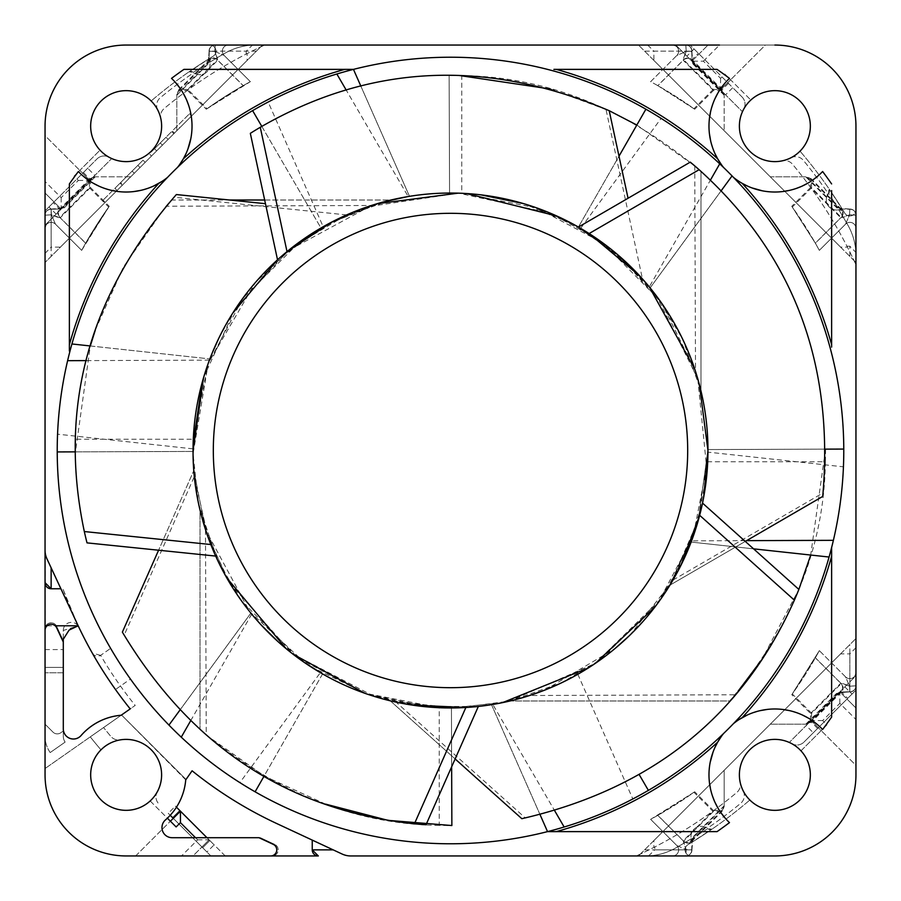 <?xml version="1.0" encoding="UTF-8"?>
<svg xmlns="http://www.w3.org/2000/svg" width="901" height="901" viewBox="0 0 901 901"><rect width="100%" height="100%" fill="white"/><g stroke="black" fill="none" stroke-linecap="round" stroke-linejoin="round"><path stroke-width="0.68" stroke-dasharray="4.5 3.38" d="M347.752 855.736L342.155 854.047A20.273 20.273 0 0 0 350.714 855.95L691.146 855.95A6.082 6.082 0 0 1 688.004 844.654A6.082 6.082 0 0 0 691.146 855.95M673.16 855.95L672.563 855.95A6.082 6.082 0 0 0 676.865 845.566L650.635 819.336A419.641 419.641 0 0 0 693.961 792.294L713.265 811.61L722.174 811.294L724.179 806.564L693.511 837.232C692.328 838.448 691.731 842.66 691.743 849.868A6.082 5.947 -90 0 1 685.819 855.95L674.432 855.95M713.265 811.61L683.622 841.241C683.059 841.5 683.904 844.271 686.19 849.564L691.743 849.868C691.867 841.511 692.385 837.097 693.308 836.624A6.082 5.811 -135 0 1 683.251 840.734L713.457 810.54L694.694 791.776A419.641 419.641 0 0 1 650.635 819.336L676.865 845.566A6.082 6.082 0 0 1 672.563 855.95L774.86 855.95A81.09 81.09 0 0 0 855.95 774.86L855.95 226.568M693.961 792.294L650.635 819.336L657.854 815.337L683.251 840.734L686.145 849.542L676.865 845.566L650.635 819.336L676.865 845.566L686.19 849.564L685.875 855.95L673.835 855.95M312.242 840.104L312.242 849.868A6.082 6.082 0 0 0 318.323 855.95L126.14 855.95A81.09 81.09 0 0 1 45.05 774.86L45.05 630.317A6.082 6.082 0 0 1 56.639 627.749L63.295 642.019L63.295 728.886A10.136 10.136 0 0 0 81.067 735.554A10.136 10.136 0 0 1 63.295 728.864L63.295 640.588L56.639 626.33A6.082 6.082 0 0 0 45.05 628.898L45.05 774.86A81.09 81.09 0 0 0 126.14 855.95L270.683 855.95A6.082 6.082 0 0 0 273.251 844.361L258.981 837.705L172.114 837.705A10.136 10.136 0 0 1 165.446 819.933A59.804 59.804 0 0 0 185.73 779.883L192.093 770.794A411.532 411.532 0 0 0 276.584 823.469L312.242 840.104L312.242 849.868L312.242 840.104L333.179 849.868L276.584 823.469A411.532 411.532 0 0 1 192.093 770.794L186.011 779.478L121.522 714.989L186.011 779.478L121.522 714.989L45.05 768.53L90.269 736.872A460.186 460.186 0 0 0 100.98 749.846A460.186 460.186 0 0 1 90.269 736.872L121.117 715.27A59.804 59.804 0 0 0 81.067 735.554A59.815 59.815 0 0 1 121.139 715.248L121.117 715.27M195.506 837.705L197.634 839.833L181.518 855.95L192.983 855.95L209.1 839.833L225.216 855.95L210.879 855.95L201.937 846.996L209.1 839.833L180.437 811.17L170.402 821.194L176.134 826.938M45.05 768.53L45.05 774.86A81.09 81.09 0 0 0 126.14 855.95A81.09 81.09 0 0 1 45.05 774.86A81.09 81.09 0 0 0 126.14 855.95L272.102 855.95A6.082 6.082 0 0 0 274.67 844.361A6.082 6.082 0 0 1 272.102 855.95L135.646 855.95L192.983 855.95L201.937 846.996L173.262 818.333M135.646 855.95L170.402 821.194L135.646 855.95L210.879 855.95L168.25 813.31L175.413 806.147L214.123 844.845L206.948 852.019M675.547 848.055A60.817 60.817 0 0 1 645.589 855.95A60.817 60.817 0 0 0 675.547 848.055A456.83 456.83 0 0 0 691.258 838.741A10.136 10.136 0 0 0 691.371 839.158A4.054 4.054 0 0 1 689.569 843.708A460.186 460.186 0 0 1 688.004 844.654A460.186 460.186 0 0 0 749.846 800.02A460.186 460.186 0 0 1 712.477 828.83A4.054 4.054 0 0 1 707.589 828.627A10.136 10.136 0 0 0 691.258 838.741A456.83 456.83 0 0 1 675.547 848.055M743.235 790.943A10.136 10.136 0 0 1 740.645 803.365A456.83 456.83 0 0 1 710.303 826.262A6.082 6.082 0 0 1 704.706 826.96A6.082 6.082 0 0 0 710.303 826.262A456.83 456.83 0 0 0 740.645 803.365A10.136 10.136 0 0 0 743.235 790.943A35.477 35.477 0 0 0 774.86 810.337A35.477 35.477 0 0 1 739.383 774.86A35.477 35.477 0 0 1 774.86 739.383A35.477 35.477 0 0 0 749.846 800.02M653.889 847.424L654.768 846.963A445.995 445.995 0 0 1 636.297 855.95A445.995 445.995 0 0 0 736.827 792.452A10.136 10.136 0 0 0 740.217 782.496A10.136 10.136 0 0 1 736.827 792.452A445.995 445.995 0 0 1 653.889 847.424L653.889 840.577L724.179 770.287L724.179 806.564M798.962 748.821A35.477 35.477 0 0 0 774.86 739.383A35.477 35.477 0 0 1 810.337 774.86A35.477 35.477 0 0 1 774.86 810.337A35.477 35.477 0 0 0 800.966 750.837L826.938 724.866L822.636 720.563L839.833 703.366L855.95 719.482L855.95 708.017L846.996 699.063L804.007 742.064L813.31 732.75L806.147 725.587L844.845 686.877L852.019 694.052L855.95 690.121L846.996 699.063L839.833 691.9L811.159 720.563L821.194 730.598L800.966 750.837M839.833 703.366L839.833 691.9L855.95 708.017L855.95 765.354L821.194 730.598L855.95 765.354L855.95 675.784L789.287 742.447L811.159 720.563L821.194 730.598L826.938 724.866M791.956 743.775A10.136 10.136 0 0 0 804.007 742.064A10.136 10.136 0 0 1 791.956 743.775M852.019 694.052L813.31 732.75M806.147 725.587L844.845 686.877M840.554 691.18L847.717 698.354L840.554 691.18M817.612 728.447L810.45 721.284L817.612 728.447M839.833 691.9L855.95 675.784L855.95 647.661L855.95 685.875L855.95 638.516L855.95 774.86L855.95 672.563A6.082 6.082 0 0 1 845.566 676.865A6.082 6.082 0 0 0 855.95 672.563A6.082 6.082 0 0 1 845.566 676.865L819.336 650.635A419.641 419.641 0 0 1 791.776 694.694L810.54 713.457L810.337 722.253L805.764 724.179L770.287 724.179L806.564 724.179L811.294 722.174L841.534 691.945A6.082 5.676 -135 0 1 837.232 693.511L806.564 724.179M855.95 227.84L855.95 228.437A6.082 6.082 0 0 0 845.566 224.135L819.336 250.365A419.641 419.641 0 0 0 792.294 207.039L811.61 187.735L841.241 217.378A6.082 5.676 135 0 0 837.232 207.489C838.448 208.672 842.66 209.269 849.868 209.257A6.082 5.947 180 0 1 855.95 215.181L855.95 209.854A6.082 6.082 0 0 1 844.654 212.996A6.082 6.082 0 0 0 855.95 209.854M792.294 207.039L815.382 243.236L841.241 217.378C841.5 217.941 844.271 217.096 849.564 214.81L845.566 224.135A6.082 6.082 0 0 1 855.95 228.437L855.95 126.14A81.09 81.09 0 0 0 774.86 45.05L226.568 45.05M836.624 207.692A6.082 5.811 135 0 1 840.734 217.749L810.54 187.543L810.337 178.747L805.764 176.821L836.624 207.692C837.097 208.615 841.511 209.133 849.868 209.235A6.082 5.868 180 0 1 855.95 215.125A6.082 6.082 0 0 0 849.789 209.043L849.564 214.81L855.95 215.125L855.95 227.198M855.95 674.004L855.95 675.806L855.95 674.004M855.95 678.577L855.95 674.376M855.95 673.171L854.869 676.032M855.95 774.86A81.09 81.09 0 0 1 774.86 855.95A81.09 81.09 0 0 0 855.95 774.86A81.09 81.09 0 0 1 774.86 855.95A81.09 81.09 0 0 0 855.95 774.86L855.95 672.563A6.082 6.082 0 0 1 845.566 676.865L849.542 686.145L855.95 685.819A6.082 5.947 0 0 1 849.868 691.765C842.728 691.765 838.516 692.362 837.232 693.511M848.055 225.453A60.817 60.817 0 0 1 855.95 255.411A60.817 60.817 0 0 0 848.055 225.453A456.83 456.83 0 0 0 838.741 209.742A10.136 10.136 0 0 0 839.158 209.629A4.054 4.054 0 0 1 843.708 211.431A460.186 460.186 0 0 1 844.654 212.996A460.186 460.186 0 0 0 800.02 151.154A460.186 460.186 0 0 1 828.83 188.523A4.054 4.054 0 0 1 828.627 193.411A10.136 10.136 0 0 0 838.741 209.742A456.83 456.83 0 0 1 848.055 225.453M790.943 157.765A10.136 10.136 0 0 1 803.365 160.355A456.83 456.83 0 0 1 826.262 190.697A6.082 6.082 0 0 1 826.96 196.294A6.082 6.082 0 0 0 826.262 190.697A456.83 456.83 0 0 0 803.365 160.355A10.136 10.136 0 0 0 790.943 157.765A35.477 35.477 0 0 0 810.337 126.14A35.477 35.477 0 0 1 774.86 161.617A35.477 35.477 0 0 1 739.383 126.14A35.477 35.477 0 0 1 774.86 90.663A35.477 35.477 0 0 1 810.337 126.14A35.477 35.477 0 0 0 742.447 111.713A35.477 35.477 0 0 0 790.943 157.765M847.424 247.111L846.963 246.232A445.995 445.995 0 0 1 855.95 264.703A445.995 445.995 0 0 0 792.452 164.173A10.136 10.136 0 0 0 782.496 160.783A10.136 10.136 0 0 1 792.452 164.173A445.995 445.995 0 0 1 847.424 247.111L840.577 247.111L724.179 130.713L770.287 176.821L806.564 176.821L837.232 207.489M826.96 196.294L826.96 196.294A10.136 10.136 32.9 0 1 828.627 193.411L839.158 209.629A10.136 10.136 32.9 0 1 826.96 196.294L826.96 196.294A10.136 10.136 32.9 0 1 828.627 193.411L828.627 193.411A4.054 4.054 0 0 0 828.83 188.523L828.627 193.411M838.741 209.742A10.136 10.136 32.9 0 0 839.158 209.629L843.708 211.431A4.054 4.054 0 0 0 839.158 209.629L843.708 211.431L829.224 189.086M742.064 96.993A10.136 10.136 0 0 1 743.775 109.044A10.136 10.136 0 0 0 742.064 96.993L732.75 87.69L725.587 94.853L686.877 56.155L694.052 48.981L690.121 45.05L742.064 96.993M703.366 61.167L719.482 45.05L708.017 45.05L765.354 45.05L730.598 79.806L765.354 45.05L675.784 45.05L742.447 111.713L720.563 89.83L730.598 79.806L750.837 100.034L724.866 74.062L720.563 78.364L703.366 61.167L691.9 61.167L720.563 89.83L730.598 79.806L724.866 74.062M694.052 48.981L732.75 87.69M725.587 94.853L686.877 56.155M691.18 60.446L698.354 53.283L691.18 60.446M728.447 83.388L721.284 90.55L728.447 83.388M691.9 61.167L708.017 45.05L691.9 61.167L675.784 45.05L647.661 45.05L685.875 45.05L638.516 45.05L774.86 45.05L672.563 45.05A6.082 6.082 0 0 1 676.865 55.434A6.082 6.082 0 0 0 672.563 45.05A6.082 6.082 0 0 1 676.865 55.434L650.635 81.664A419.641 419.641 0 0 1 694.694 109.224L713.457 90.46L722.253 90.663L724.179 95.236L724.179 130.713L724.179 94.436L722.174 89.706L691.945 59.466A6.082 5.676 135 0 1 693.511 63.768L724.179 94.436M720.563 78.364L720.563 89.83M207.692 64.376A6.082 5.811 45 0 1 217.749 60.266L187.543 90.46L178.747 90.663L176.821 95.236L207.692 64.376C208.615 63.903 209.133 59.489 209.235 51.132A6.082 5.947 90 0 1 215.181 45.05L209.854 45.05A6.082 6.082 0 0 1 212.996 56.346A6.082 6.082 0 0 0 209.854 45.05M227.84 45.05L126.14 45.05A81.09 81.09 0 0 0 45.05 126.14L45.05 228.437A6.082 6.082 0 0 1 55.434 224.135L81.664 250.365A419.641 419.641 0 0 1 109.224 206.306L90.46 187.543L90.663 178.747L95.236 176.821L130.713 176.821L176.821 130.713L60.423 247.111L51.132 247.111L51.132 209.235C58.272 209.235 62.484 208.638 63.768 207.489L94.436 176.821L130.713 176.821L116.263 191.282L145.185 162.349L45.05 262.484L45.05 126.14L45.05 550.286A20.273 20.273 0 0 0 46.953 558.845L77.531 624.416A411.532 411.532 0 0 1 62.89 588.758L51.132 588.758L45.05 582.677L45.05 724.179L45.253 553.124M243.146 85.663L206.306 109.224A419.641 419.641 0 0 1 250.365 81.664L243.146 85.663L217.749 60.266L214.855 51.458L224.135 55.434L250.365 81.664A419.641 419.641 0 0 0 207.039 108.706L187.735 89.39L217.378 59.759C217.941 59.5 217.096 56.729 214.81 51.436L215.125 45.05L227.165 45.05M674.004 45.05L675.806 45.05L674.004 45.05M678.577 45.05L674.376 45.05M673.171 45.05L676.032 46.131M774.86 45.05A81.09 81.09 0 0 1 855.95 126.14A81.09 81.09 0 0 0 774.86 45.05A81.09 81.09 0 0 1 855.95 126.14A81.09 81.09 0 0 0 774.86 45.05L672.563 45.05A6.082 6.082 0 0 1 676.865 55.434L686.145 51.458L685.819 45.05A6.082 5.947 -90 0 1 691.765 51.132C691.765 58.272 692.362 62.484 693.511 63.768M228.009 45.05L228.437 45.05A6.082 6.082 0 0 0 224.135 55.434A6.082 6.082 0 0 1 228.437 45.05A6.082 6.082 0 0 0 224.135 55.434L250.365 81.664L224.135 55.434A6.082 6.082 0 0 1 228.437 45.05L228.009 45.05M225.453 52.945A60.817 60.817 0 0 1 255.411 45.05A60.817 60.817 0 0 0 225.453 52.945A456.83 456.83 0 0 0 209.742 62.259A10.136 10.136 0 0 0 209.629 61.842A4.054 4.054 0 0 1 211.431 57.292A460.186 460.186 0 0 1 212.996 56.346A460.186 460.186 0 0 0 151.154 100.98A460.186 460.186 0 0 1 188.523 72.17A4.054 4.054 0 0 1 193.411 72.373A10.136 10.136 0 0 0 209.742 62.259A456.83 456.83 0 0 1 225.453 52.945M157.765 110.057A10.136 10.136 0 0 1 160.355 97.635A456.83 456.83 0 0 1 190.697 74.738A6.082 6.082 0 0 1 196.294 74.04A6.082 6.082 0 0 0 190.697 74.738A456.83 456.83 0 0 0 160.355 97.635A10.136 10.136 0 0 0 157.765 110.057A35.477 35.477 0 0 0 126.14 90.663A35.477 35.477 0 0 1 161.617 126.14A35.477 35.477 0 0 1 126.14 161.617A35.477 35.477 0 0 0 157.765 110.057M247.111 53.576L246.232 54.037A445.995 445.995 0 0 1 264.703 45.05A445.995 445.995 0 0 0 164.173 108.548A10.136 10.136 0 0 0 160.783 118.504A10.136 10.136 0 0 1 164.173 108.548A445.995 445.995 0 0 1 247.111 53.576L247.111 60.423L60.423 247.111M109.044 157.224A35.477 35.477 0 0 0 111.713 158.553L89.83 180.437L82.667 173.262L96.993 158.936L87.69 168.25L94.853 175.413L56.155 214.123L48.981 206.948L45.05 210.879L82.667 173.262L79.806 170.402L100.034 150.163A35.477 35.477 0 0 0 109.044 157.224A10.136 10.136 0 0 0 96.993 158.936A10.136 10.136 0 0 1 109.044 157.224M126.14 161.617A35.477 35.477 0 0 1 90.663 126.14A35.477 35.477 0 0 1 126.14 90.663A35.477 35.477 0 0 1 161.617 126.14A35.477 35.477 0 0 1 126.14 161.617A35.477 35.477 0 0 1 90.663 126.14A35.477 35.477 0 0 1 126.14 90.663A35.477 35.477 0 0 0 100.034 150.163L74.062 176.134L78.364 180.437L61.167 197.634L45.05 181.518L45.05 192.983L61.167 209.1L45.05 225.216L111.713 158.553M61.167 197.634L61.167 209.1L45.05 192.983L45.05 135.646L79.806 170.402L45.05 135.646L45.05 253.339L51.132 247.111M48.981 206.948L87.69 168.25M94.853 175.413L56.155 214.123M60.446 209.82L53.283 202.646L60.446 209.82M83.388 172.553L90.55 179.716L83.388 172.553M74.062 176.134L79.806 170.402L89.83 180.437L61.167 209.1M246.232 54.037L246.232 51.132L252.46 45.05M176.821 95.236L176.821 130.713L247.111 60.423M187.543 90.46L206.306 109.224M215.181 45.05L214.855 51.458L209.1 51.199A6.082 6.082 0 0 1 215.181 45.05L215.215 45.05M109.224 206.306L81.664 250.365L55.434 224.135L51.458 214.855L51.132 209.235L51.132 256.402M95.236 176.821L64.376 207.692C63.622 208.672 59.207 209.19 51.132 209.235A6.082 5.868 180 0 0 45.05 215.125L45.05 262.484L262.484 45.05L176.821 130.713L176.821 94.436L207.489 63.768C208.672 62.552 209.269 58.34 209.257 51.132L246.232 51.132M168.127 139.418L156.65 150.884L179.592 127.953L168.127 139.418L165.975 137.267L177.441 125.802L179.592 127.953M156.65 150.884L154.51 148.733L165.975 137.267M154.51 148.733L160.243 143L162.394 145.151L160.243 143L171.708 131.535L173.859 133.686L171.708 131.535L177.441 125.802M122.254 185.291L120.103 183.14L143.034 160.198L102.894 200.337L120.103 183.14L122.254 185.291M145.185 162.349L143.034 160.198L145.185 162.349M105.045 202.488L102.894 200.337M45.05 222.423L45.05 215.159L51.458 214.855L60.266 217.749A6.082 5.811 45 0 1 60.074 209.336L61.471 208.368L51.132 209.235L51.436 214.81L55.434 224.135A6.082 6.082 0 0 0 45.05 228.437L45.05 228.437A6.082 6.082 0 0 1 55.434 224.135A6.082 6.082 0 0 0 45.05 228.437L45.05 126.14A81.09 81.09 0 0 1 126.14 45.05A81.09 81.09 0 0 0 45.05 126.14A81.09 81.09 0 0 1 126.14 45.05A81.09 81.09 0 0 0 45.05 126.14M45.05 253.339L45.05 226.624M45.05 227.829L45.05 228.437M45.05 226.996L45.05 225.194L45.05 226.996M89.39 187.735L108.706 207.039L85.618 243.236L59.759 217.378L89.39 187.735L89.706 178.826L60.57 208.266L51.211 209.043A6.082 6.082 0 0 0 45.05 215.125L51.436 214.81C56.774 217.107 59.545 217.963 59.759 217.378A6.082 5.676 45 0 1 59.466 209.055L59.466 209.055A6.082 5.676 45 0 1 63.768 207.489M45.05 667.393L63.295 667.393L63.295 672.765L63.295 667.393L45.05 667.393L45.05 736.286L45.05 582.677L51.132 588.758L62.89 588.758L77.531 624.416A411.532 411.532 0 0 0 78.173 625.801L69.118 630.069L63.295 639.237L63.295 667.393L63.295 642.019M45.951 556.255L51.132 567.821L51.132 588.758L60.896 588.758L51.132 567.821L77.531 624.416L60.896 588.758L51.132 588.758A6.082 6.082 0 0 1 45.05 582.677L51.132 588.758L60.896 588.758L77.531 624.416A411.532 411.532 0 0 0 130.206 708.907L115.486 689.513L130.442 679.039A393.286 393.286 0 0 1 110.62 648.371L101.058 655.061A6.082 6.082 0 0 1 92.285 653.079A411.532 411.532 0 0 0 115.486 689.513M63.295 728.864L63.295 640.588L56.639 626.33A6.082 6.082 0 0 0 45.05 628.898L45.05 724.179L52.968 732.096A6.082 6.082 0 0 0 60.761 732.783L63.295 731.004L63.295 630.463A8.109 8.109 0 0 1 78.725 626.983A411.532 411.532 0 0 1 77.531 624.416L60.896 588.758M100.608 655.354L92.285 653.079A411.532 411.532 0 0 0 130.206 708.907L135.206 705.404A405.45 405.45 0 0 1 100.608 655.354A6.082 6.082 0 0 0 101.058 655.061L110.62 648.371A393.286 393.286 0 0 0 145.196 698.41L130.442 679.039M753.563 548.844L691.146 542.075C700.618 517.005 706.091 491.383 707.544 465.198A257.461 257.461 0 0 0 450.5 193.039A257.461 257.461 0 0 1 506.351 701.834A257.461 257.461 0 0 1 209.877 358.925C200.382 383.995 194.909 409.617 193.456 435.802A257.461 257.461 0 0 0 580.041 673.002A257.461 257.461 0 0 0 707.544 465.198L707.961 452.133L843.437 466.831A393.286 393.286 0 0 0 843.787 450.5A393.286 393.286 0 0 1 450.5 843.787A393.286 393.286 0 0 1 57.213 450.5A393.286 393.286 0 0 0 57.225 451.93L193.039 451.435A257.461 257.461 0 0 1 193.039 448.867L57.563 434.169A393.286 393.286 0 0 0 57.213 450.5L57.225 451.93M843.437 466.831C842.187 497.329 837.401 527.4 829.078 557.032A393.286 393.286 0 0 0 833.38 540.33C840.351 510.495 843.82 480.56 843.787 450.5L843.775 449.07L707.961 449.565L825.575 449.137M648.382 790.368C622.005 805.764 593.928 817.973 564.15 827.005A393.286 393.286 0 0 1 547.538 831.623L547.538 831.623C577.361 824.01 605.787 813.13 632.829 798.962A393.286 393.286 0 0 0 648.382 790.368L639.203 774.612M239.891 782.631A393.286 393.286 0 0 0 255.096 791.81L322.581 673.937A257.461 257.461 0 0 1 320.362 672.642L239.891 782.631C214.1 766.3 190.46 747.12 168.949 725.091A393.286 393.286 0 0 0 181.259 737.176C203.975 758.451 228.584 776.662 255.096 791.81M57.563 434.169C58.813 403.671 63.599 373.6 71.922 343.968A393.286 393.286 0 0 0 67.62 360.67C60.649 390.505 57.18 420.44 57.213 450.5A393.286 393.286 0 0 1 450.5 57.213A393.286 393.286 0 0 1 843.787 450.5A393.286 393.286 0 0 0 843.775 449.07M252.618 110.632C278.995 95.236 307.072 83.027 336.85 73.995A393.286 393.286 0 0 1 353.462 69.377L353.462 69.377C323.639 76.99 295.213 87.87 268.171 102.038A393.286 393.286 0 0 0 252.618 110.632L320.959 227.998A257.461 257.461 0 0 0 193.456 435.802L193.039 448.867M721.127 190.832L650.117 287.892C633.155 267.147 613.694 249.6 591.754 235.24L580.638 228.358L661.109 118.369A393.286 393.286 0 0 0 645.904 109.19L578.419 227.063L615.98 253.237M661.109 118.369C686.9 134.7 710.54 153.88 732.051 175.909A393.286 393.286 0 0 0 719.741 163.824C697.025 142.549 672.416 124.338 645.904 109.19M202.106 382.745L193.039 451.435L75.459 451.863L193.039 451.435L75.459 451.863L90.303 345.961L209.877 358.925L71.922 343.968M202.286 382.092L209.415 360.152A257.461 257.461 0 0 1 450.5 193.039A257.461 257.461 0 0 0 320.959 227.998L261.797 126.388M168.949 725.091L250.883 613.108C267.845 633.853 287.306 651.4 309.246 665.76L320.362 672.642M322.569 673.959L264.162 775.975M251.672 614.178L190.595 720.868M303.592 661.953L278.24 641.861M179.885 710.157L250.838 613.164M250.883 613.108A257.461 257.461 0 0 0 251.717 614.11M193.039 450.917L193.129 443.799M209.415 360.152L86.395 360.603M328.719 223.662L382.722 202.117M353.462 69.377L409.493 196.328A257.461 257.461 0 0 0 408.198 196.542L346.299 90.224M360.941 86.305L409.471 196.294M409.493 196.328C383.038 200.641 358.114 208.717 334.71 220.542L323.189 226.725L268.171 102.038M320.959 227.998A257.461 257.461 0 0 1 323.189 226.725M639.789 275.988L649.283 286.89L710.416 180.121M589.141 233.55A257.461 257.461 0 0 0 578.419 227.063L618.998 156.177M732.051 175.909L650.117 287.892A257.461 257.461 0 0 0 649.283 286.89M606.17 245.421L646.366 283.398A257.461 257.461 0 0 1 673.002 580.041L697.43 523.391L707.071 471.854L697.734 378.668L656.761 296.418L623.402 259.736L578.419 227.063A257.461 257.461 0 0 1 580.638 228.358M707.961 450.061L698.129 520.981M829.078 557.032L691.123 542.075A257.461 257.461 0 0 0 691.585 540.848L746.58 540.645M698.23 520.632L707.961 449.565A257.461 257.461 0 0 1 707.961 452.133M450.872 707.961L502.476 702.656L492.802 704.458L554.712 810.799M540.071 814.695L491.507 704.672A257.461 257.461 0 0 0 492.802 704.458M580.041 673.002A257.461 257.461 0 0 1 577.811 674.275L566.29 680.458C542.886 692.283 517.962 700.359 491.507 704.672L547.538 831.623M577.811 674.275L632.829 798.962M225.216 855.95L206.971 837.705M176.45 807.183L180.437 811.17M161.617 774.86A35.477 35.477 0 0 1 101.058 799.942A35.477 35.477 0 0 1 126.14 739.383A35.477 35.477 0 0 1 161.617 774.86A35.477 35.477 0 0 1 126.14 810.337A35.477 35.477 0 0 1 90.663 774.86A35.477 35.477 0 0 0 101.058 799.942A35.477 35.477 0 0 1 126.14 739.383A35.477 35.477 0 0 1 161.617 774.86A35.477 35.477 0 0 0 120.272 739.867A10.136 10.136 0 0 1 110.846 736.399A443.968 443.968 0 0 1 103.581 727.546A443.968 443.968 0 0 0 110.846 736.399A10.136 10.136 0 0 0 120.272 739.867A35.477 35.477 0 0 0 100.98 749.846M121.522 714.989L185.752 779.861L192.093 770.794A411.532 411.532 0 0 0 276.584 823.469L342.155 854.047L333.179 849.868L312.242 849.868L318.312 855.95M197.634 839.833L209.1 839.833M170.21 815.281L168.25 813.31M170.402 821.194L150.163 800.966A35.477 35.477 0 0 0 157.224 791.956A10.136 10.136 0 0 0 158.936 804.007A10.136 10.136 0 0 1 157.224 791.956A35.477 35.477 0 0 0 158.553 789.287M150.163 800.966L167.372 818.176M121.139 715.248L135.206 705.404M185.752 779.861A59.815 59.815 0 0 1 165.469 819.933A59.815 59.815 0 0 0 185.752 779.861M172.136 837.705L260.412 837.705L172.136 837.705A10.136 10.136 0 0 1 165.469 819.933A10.136 10.136 0 0 0 172.136 837.705M274.67 844.361L260.412 837.705L274.67 844.361M90.663 774.86A35.477 35.477 0 0 1 151.222 749.778A35.477 35.477 0 0 1 126.14 810.337A35.477 35.477 0 0 1 101.058 799.942A35.477 35.477 0 0 0 158.914 788.431A35.477 35.477 0 0 0 112.569 742.086A35.477 35.477 0 0 0 101.058 799.942M126.14 90.663A35.477 35.477 0 0 0 90.663 126.14A35.477 35.477 0 0 1 126.14 90.663A35.477 35.477 0 0 1 161.617 126.14A35.477 35.477 0 0 1 126.14 161.617A35.477 35.477 0 0 1 90.663 126.14A35.477 35.477 0 0 0 126.14 161.617A35.477 35.477 0 0 0 151.154 100.98M774.86 810.337A35.477 35.477 0 0 1 739.383 774.86A35.477 35.477 0 0 1 774.86 739.383A35.477 35.477 0 0 1 810.337 774.86A35.477 35.477 0 0 1 774.86 810.337A35.477 35.477 0 0 0 810.337 774.86A35.477 35.477 0 0 1 774.86 810.337A35.477 35.477 0 0 1 739.383 774.86A35.477 35.477 0 0 1 774.86 739.383A35.477 35.477 0 0 1 810.337 774.86A35.477 35.477 0 0 0 774.86 739.383A35.477 35.477 0 0 0 739.383 774.86M810.337 126.14A35.477 35.477 0 0 1 774.86 161.617A35.477 35.477 0 0 1 739.383 126.14A35.477 35.477 0 0 1 774.86 90.663A35.477 35.477 0 0 1 810.337 126.14A35.477 35.477 0 0 0 774.86 90.663A35.477 35.477 0 0 0 739.383 126.14A35.477 35.477 0 0 0 774.86 161.617A35.477 35.477 0 0 0 810.337 126.14M347.527 855.702L342.155 854.047M811.61 713.265L792.294 693.961A419.641 419.641 0 0 0 819.336 650.635L845.566 676.865L849.564 686.19L849.868 691.743A6.082 5.868 0 0 0 855.95 685.875L849.564 686.19C844.226 683.893 841.455 683.037 841.241 683.622L811.61 713.265L811.294 722.174M713.457 810.54L722.253 810.337L724.179 805.764L724.179 770.287L855.95 638.516L638.516 855.95L840.577 653.889L849.868 653.889L849.868 691.765L849.868 644.598M792.294 693.961L819.336 650.635L791.776 694.694M815.382 657.764L841.241 683.622A6.082 5.676 -135 0 1 841.534 691.945L840.43 692.734L849.868 691.743C841.793 691.81 837.378 692.328 836.624 693.308A6.082 5.811 -135 0 0 840.824 691.765M644.598 849.868L691.743 849.868A6.082 5.868 -90 0 1 685.875 855.95A6.082 6.082 0 0 0 691.957 849.789L691.9 849.801A6.082 6.082 0 0 1 685.819 855.95L686.145 849.542L691.765 849.868L654.768 849.868L654.768 846.963M822.636 720.563L811.159 720.563M691.258 838.741A10.136 10.136 70.2 0 0 691.371 839.158L689.569 843.708A4.054 4.054 0 0 0 691.371 839.158L689.569 843.708L712.477 828.83A4.054 4.054 0 0 1 707.589 828.627L691.371 839.158A10.136 10.136 70.2 0 1 707.589 828.627L711.914 829.224M811.61 187.735L811.294 178.826L806.564 176.821M713.265 89.39L693.961 108.706A419.641 419.641 0 0 0 650.635 81.664L676.865 55.434L686.19 51.436L691.743 51.132A6.082 5.868 -90 0 0 685.875 45.05L686.19 51.436C683.893 56.774 683.037 59.545 683.622 59.759L713.265 89.39L722.174 89.706M693.961 108.706L657.764 85.618L683.622 59.759A6.082 5.676 135 0 1 691.945 59.466L692.734 60.57L691.743 51.132L644.598 51.132L638.516 45.05L855.95 262.484L770.287 176.821L805.764 176.821M644.598 51.132L724.179 130.713L653.889 60.423L653.889 51.132L691.765 51.132C691.81 59.207 692.328 63.622 693.308 64.376A6.082 5.811 135 0 0 691.765 60.176M657.764 85.618L694.694 109.224M810.54 187.543L791.776 206.306A419.641 419.641 0 0 1 819.336 250.365L815.382 243.236M815.337 243.146L819.336 250.365L845.566 224.135A6.082 6.082 0 0 1 855.95 228.437A6.082 6.082 0 0 0 845.566 224.135L819.336 250.365L845.566 224.135L849.542 214.855L840.734 217.749L815.337 243.146L791.776 206.306M187.735 89.39L178.826 89.706L176.821 94.436M89.706 178.826L94.436 176.821M108.706 207.039A419.641 419.641 0 0 0 81.664 250.365L55.434 224.135L81.664 250.365L85.618 243.236M207.039 108.706L250.365 81.664L224.135 55.434L214.81 51.436L209.257 51.132L208.266 60.57L209.055 59.466A6.082 5.676 45 0 0 207.489 63.768M174.411 133.123L151.481 156.053L191.62 115.925L174.411 133.123L172.271 130.972L149.329 153.902L151.481 156.053L149.329 153.902L189.469 113.774L172.271 130.972L174.411 133.123M140.015 167.53L117.074 190.46L140.015 167.53L137.864 165.379L126.399 176.844L128.55 178.995M51.211 209.043L51.132 209.257A6.082 5.947 180 0 0 45.05 215.181L45.05 215.215M78.364 180.437L89.83 180.437M209.742 62.259A10.136 10.136 114.6 0 0 209.629 61.842L211.431 57.292A4.054 4.054 0 0 0 209.629 61.842L211.431 57.292L188.523 72.17A4.054 4.054 0 0 1 193.411 72.373L209.629 61.842A10.136 10.136 114.6 0 1 193.411 72.373L189.086 71.776M191.62 115.925L189.469 113.774M117.074 190.46L114.923 188.309L120.666 182.576L122.806 184.728L120.666 182.576L132.132 171.111L134.283 173.262L132.132 171.111L137.864 165.379M114.923 188.309L126.399 176.844M45.264 553.237L45.917 556.131M45.05 724.179L52.968 732.096A6.082 6.082 0 0 0 60.761 732.783L63.295 731.004L63.295 728.965M63.295 639.169L63.295 630.463L78.083 625.846M45.05 649.576L63.295 649.576M175.413 806.147L179.716 810.45L172.553 817.612L179.716 810.45L209.82 840.554L202.646 847.717L209.82 840.554L214.123 844.845M47.055 625.801L55.209 625.801M45.05 550.286L45.23 553M45.309 553.496L46.953 558.845M63.295 672.765L63.295 736.286L63.295 672.765L45.05 672.765L63.295 672.765M50.186 752.56L65.131 742.097A10.136 10.136 0 0 1 63.295 736.286A10.136 10.136 0 0 0 65.131 742.097L50.186 752.56A28.381 28.381 0 0 1 45.05 736.286A28.381 28.381 0 0 0 50.186 752.56M774.86 90.663A35.477 35.477 0 0 1 810.337 126.14A35.477 35.477 0 0 1 774.86 161.617A35.477 35.477 0 0 1 739.383 126.14A35.477 35.477 0 0 1 774.86 90.663M840.577 247.111L653.889 60.423M846.963 246.232L849.868 246.232L855.95 252.46M855.95 215.181L849.542 214.855L849.801 209.1A6.082 6.082 0 0 1 855.95 215.181L855.95 215.215M647.661 45.05L653.889 51.132M713.457 90.46L683.251 60.266L686.145 51.458L691.9 51.199A6.082 6.082 0 0 0 685.819 45.05L685.785 45.05M676.865 845.566A6.082 6.082 0 0 1 672.563 855.95A6.082 6.082 0 0 0 676.865 845.566A6.082 6.082 0 0 1 672.563 855.95L672.946 855.95M653.889 840.577L840.577 653.889M657.854 815.337L694.694 791.776M648.54 855.95L654.768 849.868M855.95 647.661L849.868 653.889M810.54 713.457L840.734 683.251L849.542 686.145L849.801 691.9A6.082 6.082 0 0 0 855.95 685.819L855.95 685.785M831.623 190.584L831.623 347.11M742.176 183.342L739.09 181.473M736.252 179.524L733.594 177.497M746.726 185.719L751.839 187.87M762.584 190.877L767.753 191.643M770.783 191.902L782.361 191.598M822.624 171.517L818.063 175.886M813.13 179.772L807.803 183.196M802.093 186.135L801.045 186.597M795.966 188.557L789.389 190.404M729.483 78.376L725.147 82.903M721.273 87.814L717.86 93.096M714.932 98.772L712.511 104.865M711.542 107.94L710.652 111.341M709.447 118.301L709.008 124.068M708.974 125.825L709.402 133.596M710.686 141.04L711.373 143.743M712.657 147.854L715.079 153.846M723.503 167.406L721.476 164.748M553.901 69.377L710.416 69.377M183.928 69.377L351.075 69.377M179.524 164.759L178.015 166.753M185.719 154.274L187.87 149.161M190.877 138.416L191.643 133.247M191.902 130.217L191.598 118.639M171.517 78.376L175.886 82.937M179.772 87.87L183.196 93.197M186.135 98.907L186.597 99.955M188.557 105.034L190.404 111.611M78.376 171.517L82.903 175.853M87.814 179.727L93.096 183.14M98.772 186.068L104.865 188.489M107.94 189.458L111.341 190.348M118.301 191.553L124.068 191.992M125.825 192.026L133.596 191.598M141.04 190.314L143.743 189.627M147.854 188.343L153.846 185.921M164.748 179.524L161.898 181.473M69.377 212.737L69.377 351.086M717.072 831.623L549.925 831.623M721.476 736.241L722.985 734.247M715.281 746.726L713.13 751.839M710.123 762.584L709.357 767.753M709.098 770.783L709.402 782.361M729.483 822.624L725.114 818.063M721.228 813.13L717.804 807.803M714.865 802.093L714.403 801.045M712.443 795.966L710.596 789.389M822.624 729.483L818.097 725.147M813.186 721.273L807.904 717.86M802.228 714.932L796.135 712.511M793.06 711.542L789.659 710.652M782.699 709.447L776.932 709.008M775.175 708.974L767.404 709.402M759.96 710.686L757.257 711.373M753.146 712.657L747.154 715.079M736.252 721.476L739.102 719.527M831.623 717.072L831.623 549.914M346.637 214.922L173.927 197.195C85.381 300.81 56.403 416.037 87.014 542.875L215.677 556.075L198.49 503.209L193.062 453.924L208.255 363.294L255.479 282.407L293.58 246.39L346.637 214.922A257.461 257.461 0 0 0 193.816 470.559L122.367 632.119A375.041 375.041 0 0 0 124.124 635.261C195.314 751.502 295.945 814.662 426.027 824.742L478.341 706.452L422.749 706.463L374.197 696.394L292.701 653.935L230.374 584.028L207.883 536.669L194.357 476.483L124.124 635.261M194.357 476.483A257.461 257.461 0 0 0 390.257 700.809L521.825 818.694A375.041 375.041 0 0 0 525.362 817.995C657.91 786.213 749.069 710.022 798.86 589.423L761.784 659.712M673.002 580.041L823.142 492.858A375.041 375.041 0 0 1 822.714 496.44L669.95 585.143A257.461 257.461 0 0 1 396.057 702.138L525.362 817.995M628.053 198.243L609.211 110.699A375.041 375.041 0 0 0 605.945 109.19C480.03 56.988 361.492 65.041 250.332 133.348L277.531 259.803L322.502 227.108L367.698 206.723L458.586 193.163L550.094 213.086L596.135 238.191L642.458 278.916L605.945 109.19M323.741 226.399L352.111 212.58A257.461 257.461 0 0 1 642.458 278.916M265.457 203.694L176.371 194.548A375.041 375.041 0 0 0 173.927 197.195M203.558 377.665L211.859 353.868M218.763 338.325L232.638 313.311M277.531 259.792L312.343 233.246M699.345 384.445L694.772 369.151M649.238 286.822L639.823 276.021M332.007 221.928L376.978 203.761M458.215 193.152L466.853 193.557M556.66 215.947L601.53 241.997M287.014 251.604A257.461 257.461 0 0 0 277.531 259.803M823.142 492.858C833.875 356.987 789.591 246.739 690.279 162.124L578.419 227.063M698.714 518.886L669.95 585.143L745.273 541.411M698.996 517.838L703.658 497.352M210.823 544.531A257.461 257.461 0 0 0 215.677 556.075M412.016 705.066L364.95 693.331M292.994 654.16L286.236 648.754M226.748 577.856L205.755 530.407L193.816 470.559L158.587 550.218M465.862 707.499A257.461 257.461 0 0 0 478.341 706.452M680.717 565.772L655.016 606.902M595.527 663.226L588.297 667.979M444.565 707.904L390.257 700.809L455.129 758.935M699.672 515.316A257.461 257.461 0 0 0 702.532 503.107L685.357 555.985L660.782 599.052L595.212 663.44L509.47 701.113L457.471 707.871L396.057 702.138M702.532 503.107L798.86 589.423M738.077 691.236L735.092 694.761A375.041 375.041 0 0 1 729.63 700.989L510.011 700.989A257.461 257.461 0 0 1 205.484 529.597L249.678 611.61L305.09 662.978M325.61 804.131L264.917 776.403L206.239 735.092L205.484 529.597M206.239 735.092A375.041 375.041 0 0 1 200.011 729.63L200.011 510.169M95.315 330.059L123.369 267.079L165.908 206.239L371.403 205.484A257.461 257.461 0 0 0 200.011 510.011L218.2 561.503L241.626 601.023L298.118 658.023L364.218 693.072L439.226 707.713A257.461 257.461 0 0 0 451.435 707.961L451.863 825.541A375.041 375.041 0 0 1 439.226 825.372L439.226 707.713M165.908 206.239A375.041 375.041 0 0 1 171.37 200.011L229.609 200.011M264.669 200.011L390.989 200.011A257.461 257.461 0 0 1 695.516 371.403L661.953 303.637L620.598 257.157L574.14 224.676L523.492 203.603M636.838 125.025L694.761 165.908L695.516 371.403M694.761 165.908A375.041 375.041 0 0 1 700.989 171.37L700.989 390.966A257.461 257.461 0 0 1 529.597 695.516L735.092 694.761M825.372 461.774C824.336 546.648 792.418 626.386 729.63 700.989L510.011 700.989L561.503 682.8L601.023 659.374L658.023 602.882L693.072 536.782L707.713 461.774A257.461 257.461 0 0 0 707.961 450.5A257.461 257.461 0 0 1 450.5 707.961A257.461 257.461 0 0 1 193.039 450.5A257.461 257.461 0 0 1 450.5 193.039A257.461 257.461 0 0 1 707.961 450.5A257.461 257.461 0 0 0 707.961 449.565L825.541 449.137A375.041 375.041 0 0 1 825.372 461.774L707.713 461.774M707.961 449.565L825.541 449.137L810.697 555.039M544.936 690.042L614.673 648.833M629.686 635.419L671.594 582.406L697.397 523.492M193.039 451.435A257.461 257.461 0 0 1 193.287 439.226L207.928 364.218L242.977 298.118L299.977 241.626L339.497 218.2L390.989 200.011L171.37 200.011C108.582 274.614 76.664 354.352 75.628 439.226L193.287 439.226M480.515 194.774L455.568 193.084M461.774 193.287A257.461 257.461 0 0 0 449.565 193.039L449.137 75.459A375.041 375.041 0 0 1 461.774 75.628L461.774 193.287L536.782 207.928L602.882 242.977L659.374 299.977L682.8 339.497L700.989 390.989L700.989 171.37C626.386 108.582 546.648 76.664 461.774 75.628M449.565 193.039L449.137 75.459L459.803 75.571M550.624 89.041L609.211 110.699M75.459 451.863A375.041 375.041 0 0 1 75.628 439.226M203.603 377.508L234.181 310.89M236.625 307.151L288.286 250.568L371.403 205.484M310.89 666.819L367.338 694.153L429.045 707.082M687.688 450.5A237.188 237.188 0 0 1 450.5 687.688A237.188 237.188 0 0 1 213.312 450.5A237.188 237.188 0 0 1 450.5 213.312A237.188 237.188 0 0 1 687.688 450.5M439.226 825.372C354.352 824.336 274.614 792.418 200.011 729.63L200.011 510.011M451.649 766.796L451.435 707.961M849.868 256.402L849.868 246.232M90.46 187.543L60.266 217.749L85.663 243.146M64.376 207.692A6.082 5.811 45 0 0 60.176 209.235M130.206 708.907A411.532 411.532 0 0 1 92.285 653.079M657.764 815.382L683.622 841.241A6.082 5.676 -135 0 0 691.945 841.534L691.945 841.534A6.082 5.676 -135 0 0 693.511 837.232M849.789 209.043L840.43 208.266L811.294 178.826M178.826 89.706L209.055 59.466A6.082 5.676 45 0 1 217.378 59.759L243.236 85.618M256.402 51.132L209.257 51.132A6.082 5.868 90 0 1 215.125 45.05A6.082 6.082 0 0 0 209.043 51.211M691.9 51.199L692.632 61.471L691.664 60.063A6.082 5.811 135 0 0 683.251 60.266L657.854 85.663M724.179 95.236L693.308 64.376M849.801 691.9L839.529 692.632L840.937 691.664A6.082 5.811 -135 0 0 840.734 683.251L815.337 657.854M805.764 724.179L836.624 693.308M693.308 836.624L724.179 805.764M178.747 90.663L208.368 61.471L209.1 51.199M60.074 209.336L90.663 178.747M45.05 225.532L45.05 227.446L45.05 225.532M849.789 691.957A6.082 6.082 0 0 0 855.95 685.875L855.95 685.841M691.957 849.789L692.734 840.43L722.174 811.294M675.525 855.95L673.723 855.95M695.504 840.047L699.187 837.705M704.391 834.315L708.896 831.285M691.957 51.211A6.082 6.082 0 0 0 685.875 45.05L685.841 45.05M855.95 225.475L855.95 227.255M45.05 228.099L46.131 224.968M225.475 45.05L227.277 45.05M205.496 60.953L201.813 63.295M196.609 66.685L192.104 69.715M691.664 60.074L722.253 90.663M810.337 178.747L839.529 208.368L849.801 209.1M675.468 45.05L673.554 45.05M840.926 691.664L810.337 722.253M722.253 810.337L692.632 839.529L691.9 849.801M855.95 675.468L855.95 673.554L855.95 675.468M51.199 209.1A6.082 6.082 0 0 0 45.05 215.181M840.047 205.496L837.705 201.813M834.315 196.609L831.285 192.104"/><path stroke-width="1.35" d="M672.563 855.95L691.146 855.95M681.753 855.95L678.34 855.95M674.432 855.95L673.16 855.95M855.95 719.482L855.95 774.86A81.09 81.09 0 0 1 774.86 855.95L350.714 855.95A20.273 20.273 0 0 1 342.155 854.047L276.584 823.469A411.532 411.532 0 0 1 192.093 770.794L185.73 779.883A59.804 59.804 0 0 1 165.446 819.933A10.136 10.136 0 0 0 172.114 837.705L258.981 837.705L273.251 844.361A6.082 6.082 0 0 1 270.683 855.95L126.14 855.95A81.09 81.09 0 0 1 45.05 774.86L45.05 630.317A6.082 6.082 0 0 1 56.639 627.749L63.295 642.019L63.295 728.886A10.136 10.136 0 0 0 81.067 735.554A59.804 59.804 0 0 1 121.117 715.27L130.206 708.907A411.532 411.532 0 0 1 77.531 624.416L46.953 558.845A20.273 20.273 0 0 1 45.05 550.286L45.05 126.14A81.09 81.09 0 0 1 126.14 45.05L719.482 45.05M181.518 855.95L135.646 855.95M225.216 855.95L318.323 855.95L312.242 849.868A6.082 6.082 0 0 0 313.965 854.114M681.28 855.95L678.07 855.95M675.435 855.95L672.991 855.95M800.966 750.837A35.477 35.477 0 0 0 741.827 761.919A35.477 35.477 0 0 0 774.86 810.337A35.477 35.477 0 0 0 798.962 748.821M855.95 228.437L855.95 209.854M855.95 219.247L855.95 222.66M855.95 226.568L855.95 227.84M855.95 672.901L855.95 674.004M855.95 675.806L855.95 681.64M855.95 681.595L855.95 678.262M855.95 674.376L855.95 673.171M774.86 45.05A81.09 81.09 0 0 1 855.95 126.14L855.95 774.86M855.95 219.72L855.95 222.93M855.95 225.565L855.95 228.009M209.854 45.05L228.009 45.05M219.247 45.05L222.66 45.05M226.568 45.05L227.84 45.05M228.437 45.05L225.565 45.05M672.901 45.05L674.004 45.05M675.806 45.05L681.64 45.05M681.595 45.05L678.262 45.05M674.376 45.05L673.171 45.05M219.72 45.05L222.93 45.05M111.713 158.553A35.477 35.477 0 0 0 152.179 102.038A35.477 35.477 0 0 0 90.663 126.14A35.477 35.477 0 0 0 126.14 161.617M45.05 219.405L45.05 222.738M45.05 226.624L45.05 227.829M45.05 228.099L45.05 226.996M45.05 225.194L45.05 219.36M45.05 181.518L45.05 126.14M45.05 550.286L45.05 582.688A6.082 6.082 0 0 0 48.834 588.308M45.05 667.393L45.05 582.677L51.132 588.758L60.896 588.758M78.083 625.846L78.725 626.983L78.173 625.801L69.118 630.069L63.295 639.237L63.295 642.019M831.623 549.914L831.623 547.538A393.286 393.286 0 0 0 167.406 177.497A393.286 393.286 0 0 0 547.538 831.623A393.286 393.286 0 0 0 831.623 547.538L831.623 717.072A465.096 465.096 0 0 1 822.624 729.483A65.886 65.886 0 0 0 733.594 723.503L736.252 721.476M322.581 673.937L303.592 661.953M264.162 775.975L255.096 791.81M278.24 641.861L260.761 624.528L251.672 614.178M190.595 720.868L181.259 737.176M168.949 725.091L179.885 710.157M193.129 443.799L202.286 382.092M86.395 360.603L67.62 360.67M75.459 451.863L57.225 451.93M71.922 343.968L90.325 345.961L95.315 330.059M320.959 227.998L328.719 223.662M382.722 202.117L408.187 196.508M346.299 90.224L336.85 73.995M261.797 126.388L252.618 110.632M351.075 69.377L353.462 69.377L360.941 86.305M615.98 253.237L639.789 275.988M710.416 180.121L719.741 163.824M694.772 369.151L649.283 286.89M618.998 156.177L645.904 109.19M732.051 175.909L721.127 190.832M698.129 520.981L691.585 540.848M746.58 540.645L833.38 540.33M825.575 449.137L843.775 449.07M829.078 557.032L753.563 548.844M580.041 673.002C557.381 686.269 532.818 695.876 506.351 701.834L502.488 702.656L588.297 667.979M639.203 774.612L648.382 790.368M554.712 810.799L564.15 827.005M549.925 831.623L547.538 831.623L540.071 814.695M151.222 749.778A35.477 35.477 0 0 0 93.366 761.289A35.477 35.477 0 0 0 139.711 807.634A35.477 35.477 0 0 0 151.222 749.778M774.86 90.663A35.477 35.477 0 0 0 742.356 140.353A35.477 35.477 0 0 0 800.899 150.242A35.477 35.477 0 0 0 774.86 90.663M831.623 347.11L831.623 190.584M831.623 183.928A465.096 465.096 0 0 0 822.624 171.517A65.886 65.886 0 0 1 733.594 177.497M723.503 167.406A65.886 65.886 0 0 1 729.483 78.376A465.096 465.096 0 0 0 717.072 69.377L553.901 69.377M353.462 69.377L183.928 69.377A465.096 465.096 0 0 0 171.517 78.376A65.886 65.886 0 0 1 177.497 167.406L178.015 166.753M164.748 179.524L167.406 177.497A65.886 65.886 0 0 1 78.376 171.517A465.096 465.096 0 0 0 69.377 183.928L69.377 351.086M547.538 831.623L717.072 831.623A465.096 465.096 0 0 0 729.483 822.624A65.886 65.886 0 0 1 723.503 733.594L722.985 734.247M314.021 854.171A6.082 6.082 0 0 0 315.958 855.477M316.397 855.635A6.082 6.082 0 0 0 318.323 855.95L318.312 855.95M206.971 837.705L176.45 807.183M158.553 789.287A35.477 35.477 0 0 0 161.617 774.86M342.155 854.047L333.179 849.868L312.242 849.868L312.242 840.104M170.402 821.194L180.437 811.17L180.437 822.636L195.506 837.705M167.372 818.176L176.134 826.938L180.437 822.636M173.262 818.333L170.21 815.281M101.058 799.942A35.477 35.477 0 0 0 150.163 800.966M100.98 749.846A35.477 35.477 0 0 0 90.663 774.86M45.05 768.53L45.05 724.179M63.295 728.864A10.136 10.136 0 0 0 81.067 735.531A59.815 59.815 0 0 1 121.139 715.248M739.383 774.86A35.477 35.477 0 0 0 743.235 790.943M749.846 800.02A35.477 35.477 0 0 0 774.86 810.337M151.154 100.98A35.477 35.477 0 0 0 126.14 90.663M46.953 558.845L51.132 567.821L51.132 588.758A6.082 6.082 0 0 1 49.093 588.409M63.295 728.965L63.295 639.169M45.05 625.801L47.055 625.801M55.209 625.801L78.173 625.801M739.09 181.473L736.252 179.524M831.623 344.723A395.528 395.528 0 0 0 742.176 183.342L746.726 185.719M751.839 187.87L762.584 190.877M767.753 191.643L770.783 191.902M818.063 175.886L813.13 179.772M807.803 183.196L802.093 186.135M801.045 186.597L795.966 188.557M789.389 190.404L782.361 191.598M725.147 82.903L721.273 87.814M717.86 93.096L714.932 98.772M712.511 104.865L711.542 107.94M710.652 111.341L709.447 118.301M709.008 124.068L708.974 125.825M709.402 133.596L710.686 141.04M711.373 143.743L712.657 147.854M715.079 153.846L717.658 158.824A395.528 395.528 0 0 0 556.277 69.377M721.476 164.748L717.658 158.824M710.416 69.377L717.072 69.377M183.342 158.835L179.524 164.759M344.723 69.377A395.528 395.528 0 0 0 183.342 158.824L185.719 154.274M187.87 149.161L190.877 138.416M191.643 133.247L191.902 130.217M175.886 82.937L179.772 87.87M183.196 93.197L186.135 98.907M186.597 99.955L188.557 105.034M190.404 111.611L191.598 118.639M82.903 175.853L87.814 179.727M93.096 183.14L98.772 186.068M104.865 188.489L107.94 189.458M111.341 190.348L118.301 191.553M124.068 191.992L125.825 192.026M133.596 191.598L141.04 190.314M143.743 189.627L147.854 188.343M153.846 185.921L161.898 181.473M69.377 212.737L69.377 183.928M717.658 742.165L721.476 736.241M556.277 831.623A395.528 395.528 0 0 0 717.658 742.176L715.281 746.726M713.13 751.839L710.123 762.584M709.357 767.753L709.098 770.783M725.114 818.063L721.228 813.13M717.804 807.803L714.865 802.093M714.403 801.045L712.443 795.966M710.596 789.389L709.402 782.361M818.097 725.147L813.186 721.273M807.904 717.86L802.228 714.932M796.135 712.511L793.06 711.542M789.659 710.652L782.699 709.447M776.932 709.008L775.175 708.974M767.404 709.402L759.96 710.686M757.257 711.373L753.146 712.657M747.154 715.079L739.102 719.527M703.658 497.352L707.961 450.5A257.461 257.461 0 0 0 450.5 193.039A257.461 257.461 0 0 0 193.039 450.5C192.893 482.204 198.817 513.547 210.823 544.531L84.322 531.545A375.041 375.041 0 0 0 87.014 542.875L215.677 556.075M84.322 531.545C58.013 407.567 88.703 295.235 176.371 194.548L265.457 203.694M699.345 384.445L707.961 450.5A257.461 257.461 0 0 1 450.5 707.961A257.461 257.461 0 0 1 193.039 450.5L203.558 377.665M211.859 353.868L218.763 338.325M232.638 313.311L277.531 259.792M312.343 233.246L323.741 226.399M639.823 276.021L589.254 233.629M277.531 259.803L250.332 133.348A375.041 375.041 0 0 1 260.265 127.289L287.014 251.604L332.007 221.928M376.978 203.761L458.215 193.152M466.853 193.557L556.66 215.947M601.53 241.997L606.17 245.421M260.265 127.289C370.041 63.96 486.36 58.43 609.211 110.699L636.838 125.025M628.053 198.243L609.211 110.699M589.141 233.55L699.108 169.703A375.041 375.041 0 0 0 690.279 162.124L578.419 227.063M699.108 169.703C793.263 254.532 834.461 363.452 822.714 496.44L745.273 541.411M698.714 518.886L698.996 517.838M478.341 706.452L426.027 824.742A375.041 375.041 0 0 1 414.426 823.807L465.862 707.499L412.016 705.066M364.95 693.331L292.994 654.16M286.236 648.754L226.748 577.856M810.697 555.039L798.86 589.423A375.041 375.041 0 0 1 794.378 600.167L699.672 515.316L680.717 565.772M655.016 606.902L595.527 663.226M450.872 707.961L444.565 707.904M794.378 600.167C742.796 715.923 651.941 788.769 521.825 818.694L455.129 758.935M798.86 589.423L702.532 503.107M414.426 823.807C288.388 810.506 191.035 746.614 122.367 632.119L158.587 550.218M213.312 450.5A237.188 237.188 0 0 0 450.5 687.688A237.188 237.188 0 0 0 687.688 450.5A237.188 237.188 0 0 0 450.5 213.312A237.188 237.188 0 0 0 213.312 450.5M229.609 200.011L264.669 200.011M761.784 659.712L738.077 691.236M529.597 695.516L544.936 690.042M614.673 648.833L629.686 635.419M697.397 523.492L698.23 520.632M523.492 203.603L480.515 194.774M455.568 193.084L449.982 193.039M459.803 75.571L550.624 89.041M202.106 382.745L203.603 377.508M234.181 310.89L236.625 307.151M305.09 662.978L310.89 666.819M429.045 707.082L450.737 707.961M451.649 766.796L451.863 825.541L387.926 820.338L325.61 804.131M69.377 344.723A395.528 395.528 0 0 1 158.824 183.342M831.623 556.277A395.528 395.528 0 0 1 742.176 717.658M45.05 225.532L45.05 227.446M855.95 675.468L855.95 673.554"/></g></svg>
